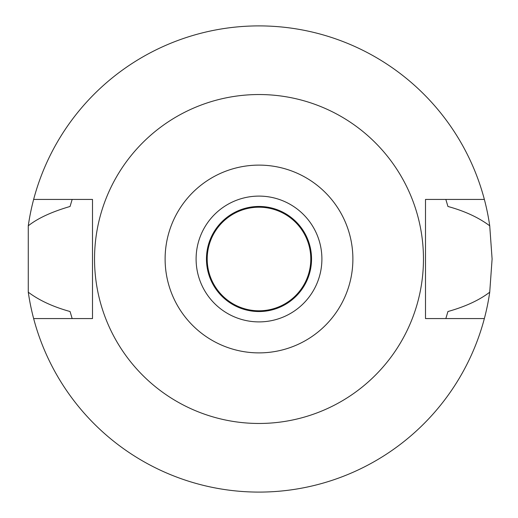 <?xml version="1.0" encoding="UTF-8"?>
<svg xmlns="http://www.w3.org/2000/svg" width="518" height="518" viewBox="0 0 518 518"><rect width="100%" height="100%" fill="white"/><g stroke="black" fill="none" stroke-linecap="round" stroke-linejoin="round"><path stroke-width="0.78" d="M259 165.112A93.887 93.887 0 0 1 352.887 259A93.887 93.887 0 0 1 259 352.887A93.887 93.887 0 0 1 165.112 259A93.887 93.887 0 0 1 259 165.112M259 94.535A164.465 164.465 0 0 1 423.465 259A164.465 164.465 0 0 1 259 423.465A164.465 164.465 0 0 1 94.535 259A164.465 164.465 0 0 1 259 94.535M259 196.102A62.898 62.898 0 0 0 196.102 259A62.898 62.898 0 0 0 259 321.898A62.898 62.898 0 0 0 321.898 259A62.898 62.898 0 0 0 259 196.102M259 206.462A52.538 52.538 0 0 0 206.462 259A52.538 52.538 0 0 0 259 311.538A52.538 52.538 0 0 0 311.538 259A52.538 52.538 0 0 0 259 206.462M259 207.2A51.8 51.8 0 0 0 207.2 259A51.8 51.8 0 0 0 259 310.8A51.8 51.8 0 0 0 310.8 259A51.8 51.8 0 0 0 259 207.2M445.836 318.57L447.934 311.525C465.365 306.624 479.292 300.181 489.724 292.191A233.1 233.1 0 0 1 28.276 292.191C39.096 300.356 53.024 306.805 70.066 311.525L72.164 318.57M484.362 318.57L425.498 318.57L425.498 199.43L484.362 199.43A233.1 233.1 0 0 1 489.724 225.809C478.619 217.508 464.685 211.066 447.934 206.475L445.836 199.43M489.724 292.191L492.1 259L489.724 225.809M72.164 199.43L70.066 206.475C51.67 211.836 37.736 218.279 28.276 225.809L28.276 292.191M28.276 225.809A233.1 233.1 0 0 1 484.362 199.43M33.638 318.57L92.502 318.57L92.502 199.43L33.638 199.43"/></g></svg>

